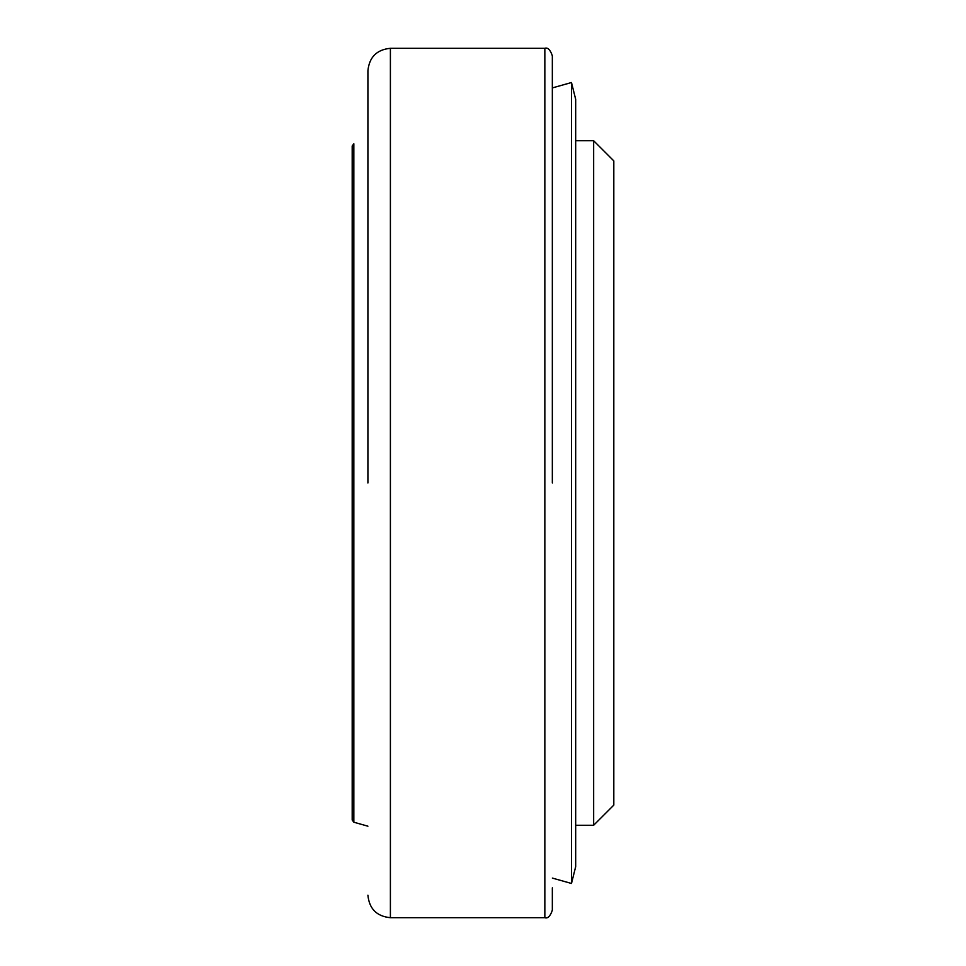 <?xml version="1.0" encoding="UTF-8"?>
<svg xmlns="http://www.w3.org/2000/svg" width="966" height="966" viewBox="0 0 966 966"><rect width="100%" height="100%" fill="white"/><g stroke="black" fill="none" stroke-linecap="round" stroke-linejoin="round"><path stroke-width="1.45" d="M571.486 82.533L571.486 883.467L575.676 866.683L575.676 99.317L571.486 82.533L552.335 87.918M552.335 483L552.335 55.787L552.335 483M367.913 483L367.913 70.772L367.913 483M544.848 917.7L390.397 917.7L390.397 48.3L544.848 48.3L544.848 917.7C547.794 918.738 550.294 916.239 552.335 910.213L552.335 887.814M593.643 140.722L613.808 160.887L613.808 805.113L593.643 825.278L593.643 140.722L575.676 140.722M353.834 483L353.834 143.789L352.192 145.951L352.192 820.049L353.834 822.211L353.834 483M352.192 145.951L352.192 820.049M353.834 822.211L367.913 826.184M552.335 878.082L571.486 883.467M544.848 48.3C547.794 47.262 550.294 49.761 552.335 55.787M390.397 48.3C376.764 49.652 369.266 57.139 367.913 70.772M390.397 917.7C376.764 916.348 369.266 908.861 367.913 895.228M593.643 825.278L575.676 825.278"/></g></svg>

